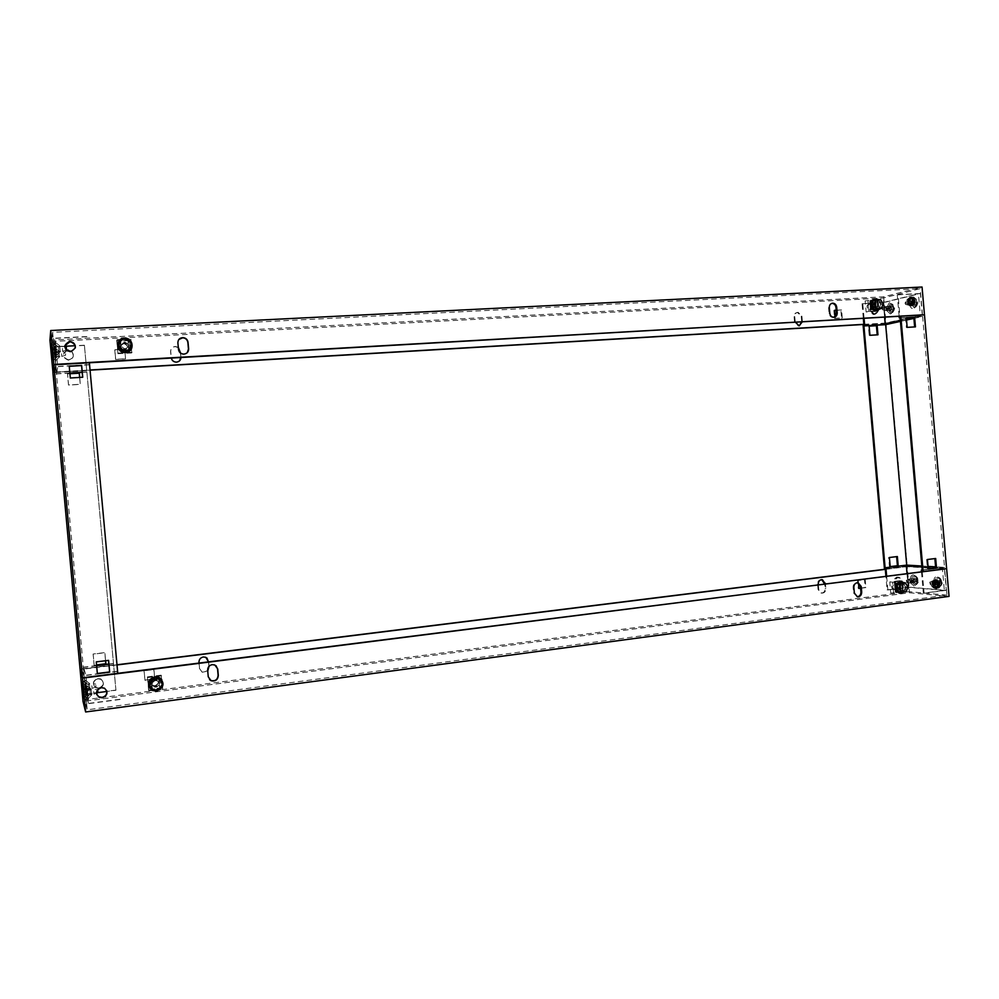 <?xml version="1.0" encoding="UTF-8"?>
<svg xmlns="http://www.w3.org/2000/svg" width="999" height="999" viewBox="0 0 999 999"><rect width="100%" height="100%" fill="white"/><g stroke="black" fill="none" stroke-linecap="round" stroke-linejoin="round"><path stroke-width="0.75" stroke-dasharray="5 3.75" d="M124.276 342.682C120.105 344.955 120.205 347.177 124.563 349.35L124.887 349.35C129.058 347.053 128.946 344.83 124.55 342.669L124.276 342.682M124.525 350L124.213 350.012C119.868 347.839 119.768 345.617 123.926 343.356L124.201 343.356C128.584 345.504 128.696 347.714 124.525 350M119.281 350.012L118.519 341.633L120.717 341.471L121.516 350.262L120.542 341.833M119.318 350.05L118.519 341.633M120.105 341.858L121.054 350.324L120.255 341.546M121.054 350.324L119.655 350.399M117.033 339.71L116.708 340.397L130.507 339.672L130.894 338.973L117.033 339.71L117.919 353.708L116.708 340.397M117.919 353.708L131.718 352.947L130.507 339.672M131.718 352.947L130.894 338.973M130.869 349.787L129.208 349.875L128.409 341.109L130.17 340.971L130.969 349.662M129.208 349.875L128.409 341.109M130.944 349.775L130.145 341.021M128.009 341.084L128.609 350.199L128.009 341.084L130.17 340.971M128.809 349.85L130.906 349.737M132.105 352.31L118.257 353.072M119.605 350.362L121.516 350.262M118.544 341.583L120.717 341.471M124.55 342.133L124.838 342.133C129.246 344.293 129.358 346.528 125.162 348.826L124.85 348.838C120.467 346.641 120.367 344.405 124.55 342.133M123.789 343.631L124.063 343.619C128.434 345.766 128.546 347.977 124.388 350.262L124.076 350.262C119.73 348.102 119.63 345.879 123.789 343.631M118.144 342.245L124.75 338.361C131.044 339.66 133.254 343.219 131.393 349.038M128.696 350.599L131.456 344.98L127.71 339.722L121.179 340.06L118.406 345.691M121.179 340.06L121.478 339.435M127.71 339.722L128.034 339.098M875.736 307.717C878.658 305.744 878.521 303.883 875.324 302.135L875.249 302.135C872.327 304.096 872.452 305.956 875.648 307.717L875.736 307.717M869.605 309.215C872.514 307.255 872.377 305.407 869.192 303.671L869.118 303.671C866.208 305.619 866.345 307.467 869.517 309.215L869.605 309.215M878.383 299.588C881.505 302.235 882.055 305.344 880.019 308.891M877.11 310.664C882.179 305.831 881.518 301.935 875.124 298.988L874.425 299.051M873.438 300.349L877.984 300.112L880.643 304.533L878.77 309.19M880.643 304.533L883.166 303.908M877.984 300.112L880.506 299.475M873.501 308.266L873.413 308.266C870.229 306.506 870.092 304.645 873.014 302.697L873.089 302.685C876.285 304.445 876.423 306.293 873.501 308.266M870.216 303.396C867.307 305.344 867.444 307.192 870.616 308.953L870.703 308.941C873.613 306.98 873.488 305.132 870.304 303.396L870.216 303.396M875.773 301.673L876.41 308.978L878.883 308.604L878.246 301.286L875.474 301.686L876.935 301.323L877.572 308.641L876.111 308.991L875.474 301.686M878.883 308.604L878.246 301.286M877.684 308.666L877.047 301.348M877.584 299.65L865.159 300.874L877.584 299.65L878.558 310.776L875.761 311.451L874.787 300.362M875.761 311.451L866.133 311.988L865.159 300.874M866.133 311.988L868.918 311.313L867.944 300.162M872.002 308.978L871.365 301.648L870.154 301.723M871.228 309.166L870.104 301.973L871.365 301.648M870.566 306.443L870.354 303.958M870.828 307.217L870.479 303.159M871.965 309.053L871.865 301.586L871.041 301.636M872.502 308.916L871.877 308.953M871.24 309.228L870.104 301.973M871.865 301.586L870.404 301.96M868.918 311.313L878.558 310.776M878.446 301.236L876.935 301.323M879.083 308.554L877.572 308.641M889.784 311.501L891.295 308.566L889.235 305.232L887.736 308.017L887.911 309.702L889.784 311.501M890.509 310.514L891.558 308.466L890.121 306.131L889.073 308.067L890.509 310.514M892.582 312.6C895.516 308.916 895.254 305.994 891.82 303.833L889.722 307.704L889.972 310.127L892.582 312.6M890.621 303.346L888.261 307.742L888.548 310.389L891.495 313.211C894.779 309.066 894.492 305.781 890.621 303.346M912.811 306.069C915.009 303.359 914.822 301.211 912.249 299.638L910.663 303.047L912.811 306.069M913.548 305.057C915.084 303.159 914.959 301.661 913.148 300.562L912.037 302.897L913.548 305.057M915.671 307.205C918.768 303.409 918.506 300.399 914.884 298.202L912.649 302.884L915.671 307.205M913.673 297.702L911.163 303.072L914.547 307.829C918.031 303.559 917.731 300.175 913.673 297.702M55.257 350.524L55.956 358.179L55.257 350.524M54.171 351.735L54.658 357.105L54.171 351.735M52.747 348.451L53.846 360.514L52.747 348.451M55.894 345.142L56.618 353.059L55.894 345.142M54.77 346.403L55.27 351.935L54.77 346.403M53.297 342.994L54.446 355.457L53.297 342.994M66.883 350.499C61.838 354.245 62.313 357.405 68.294 359.965L68.794 359.952C73.676 358.379 74.588 355.557 71.541 351.486C74.588 355.557 73.676 358.379 68.806 359.94L68.831 359.777C73.626 358.291 74.6 355.507 71.741 351.423M67.045 350.624C61.801 354.283 62.213 357.455 68.269 360.127L68.769 360.115C73.726 358.466 74.588 355.594 71.329 351.523M70.542 351.798L70.017 351.798C66.359 351.211 64.623 349.163 64.81 345.666C64.623 349.175 66.346 351.223 70.017 351.823L75.312 347.902L70.542 351.798M802.384 321.703L801.91 316.146L798.101 312.3C795.878 312.6 794.767 314.011 794.754 316.546L795.254 322.115M801.697 321.74L801.223 316.321L797.414 312.475C795.204 312.774 794.093 314.198 794.08 316.72L794.555 322.115L798.326 325.961L799.387 325.761M834.09 317.257L832.979 317.47C830.793 317.245 829.482 315.909 829.07 313.436L828.571 307.804L831.63 303.396M180.944 357.355L180.557 353.072M178.334 347.689L175.312 346.628C172.228 346.928 170.654 348.589 170.579 351.611L171.141 357.867C171.616 360.502 173.214 361.975 175.936 362.3L179.645 360.751M180.931 357.155L180.382 352.934M187.275 352.672L183.379 354.295C180.507 353.946 178.833 352.397 178.334 349.625L177.735 343.019L178.871 339.485M873.75 306.481C869.592 309.278 869.792 311.925 874.325 314.423L874.45 314.41C878.608 311.601 878.408 308.953 873.85 306.481L873.75 306.481M873.026 306.668C868.868 309.453 869.055 312.1 873.601 314.598L873.713 314.585C877.871 311.775 877.671 309.128 873.126 306.656L873.026 306.668M911.937 305.569L910.888 305.769C906.243 303.271 905.993 300.512 910.126 297.502M124.613 349.4L114.735 349.95L115.609 359.465L125.487 358.903L124.713 349.238L114.823 349.775L115.684 359.303L125.574 358.741L124.713 349.238M834.577 310.427L833.865 310.477L834.565 318.481L841.558 318.082L840.858 310.09L836.225 310.339M49.95 340.172L883.628 296.815L922.052 287.025M863.86 324.463L885.926 323.164L883.628 296.815M52.959 372.327L90.06 370.142M885.926 323.164L922.776 314.935M120.342 350.999L130.295 350.624L119.892 351.186L118.981 341.159L129.383 340.609L130.27 350.437M130.382 350.324L129.483 340.422L119.068 340.971L119.955 350.686M872.389 309.49L878.508 309.153L877.784 300.786L871.34 301.124M870.579 301.661L871.215 309.028M55.582 364.722L54.608 372.078L90.047 369.992M863.848 324.338L885.526 323.064L922.277 314.86M52.647 332.33L51.811 341.508L883.341 298.014L920.191 288.674L52.647 332.33L55.594 364.548M54.608 372.078L51.811 341.508M178.309 347.39L175.449 346.466C172.365 346.753 170.792 348.414 170.717 351.436L171.304 357.904M835.127 316.646L835.264 318.306L842.269 317.907L841.57 309.915L836.213 310.202M885.526 323.064L883.341 298.014M922.464 314.81L920.191 288.674M871.24 301.286L877.01 300.986L877.734 309.34L870.504 309.74L869.767 301.361L870.541 301.323M870.504 309.74L871.265 309.553M877.734 309.34L878.508 309.153M877.01 300.986L877.784 300.786M869.767 301.361L870.529 301.174M834.565 318.481L835.264 318.306M833.865 310.477L834.565 310.289M840.858 310.09L841.57 309.915M841.558 318.082L842.269 317.907M52.535 351.473L52.185 347.14L52.535 351.473M52.984 351.448L52.635 347.115L52.547 351.486M66.608 349.987L66.359 347.078M62.425 348.501L62.612 351.273L62.425 348.501M55.32 348.876L55.519 351.66L55.32 348.876M52.997 348.763L53.372 354.008L52.997 348.763M52.41 348.801L52.797 354.033L52.41 348.801M52.01 356.643L52.098 352.435L52.435 356.631M65.547 353.658L65.647 355.194L65.547 353.658M61.576 353.771L61.763 356.456L61.576 353.771M54.695 354.146L54.895 356.83L54.695 354.146M52.398 353.534L52.135 350.861M51.886 354.083L52.26 359.128L51.886 354.083M915.509 300.924L914.447 301.161L914.697 304.495L915.758 304.27L915.509 300.924M915.221 300.936L914.16 301.174L914.397 304.52L915.459 304.283L915.221 300.936M917.344 302.185L915.521 306.543L912.874 303.246L914.697 298.876L917.344 302.185M912.499 303.271L914.322 298.901L916.957 302.197L915.134 306.568L912.499 303.271M911.987 303.097L912.961 300.774L914.36 302.535L913.386 304.857L911.987 303.097M909.29 304.595L908.366 305.132L907.292 303.359L907.954 301.198M905.044 303.384L905.431 302.123L906.418 303.059L905.668 304.42L905.044 303.384M892.419 306.493L891.408 306.718L891.645 309.965L892.656 309.74L892.419 306.493M892.132 306.506L891.12 306.73L891.358 309.977L892.369 309.765L892.132 306.506M894.155 307.717L892.432 311.963L889.922 308.728L891.645 304.495L894.155 307.717M889.547 308.753L891.27 304.508L893.78 307.742L892.057 311.988L889.547 308.753M889.023 308.604L889.934 306.343L891.27 308.067L890.346 310.314L889.023 308.604M884.415 308.853L885.326 306.593L886.65 308.316L885.738 310.577L884.415 308.853M882.204 308.891L882.567 307.667L883.503 308.579L882.804 309.902L882.204 308.891M898.151 589.897C900.898 588.111 900.948 586.263 898.288 584.353L897.664 584.34C894.917 586.126 894.867 587.974 897.527 589.885L898.151 589.897M894.792 584.103L895.416 584.115C898.064 586.013 898.026 587.862 895.279 589.647L894.654 589.635C892.007 587.724 892.057 585.889 894.792 584.103M901.036 590.397L900.399 583.116L902.909 583.066L903.546 590.359L900.736 590.446L902.247 590.571L901.61 583.279L900.099 583.154L900.736 590.446M902.909 583.066L903.546 590.359M901.71 583.216L902.347 590.521M903.171 592.057L890.746 593.031L903.171 592.057L902.209 580.956L899.325 580.731L900.286 591.783M899.325 580.731L889.772 581.955L890.746 593.031M889.772 581.955L892.631 582.18L893.606 593.306M896.053 583.878L896.715 591.258L895.516 591.408M895.279 583.878L895.416 591.133L896.715 591.258M895.104 586.725L895.329 589.21M895.229 585.926L895.591 589.959M896.578 583.928L897.214 591.233L896.39 591.346M895.279 583.816L895.416 591.133M897.214 591.233L895.716 591.096M892.631 582.18L902.209 580.956M903.108 583.079L901.61 583.279M903.745 590.384L902.247 590.571M900.449 590.109L899.824 590.097C897.164 588.174 897.202 586.326 899.962 584.54L900.586 584.552C903.246 586.45 903.208 588.311 900.449 590.109M894.142 589.547L893.518 589.522C890.871 587.624 890.921 585.789 893.668 584.015L894.28 584.028C896.927 585.913 896.89 587.762 894.142 589.547M900.911 581.418L900.986 581.43C906.667 585.476 906.58 589.41 900.723 593.244L900.062 593.281M903.883 592.132C906.568 588.998 906.617 585.839 904.008 582.667M898.988 592.195L903.483 591.608L905.344 586.788L902.696 582.554M905.344 586.788L907.941 587.012M903.483 591.608L906.081 591.845M155.419 680.544C151.823 682.167 151.386 684.303 154.083 686.912L156.019 687.212C159.615 685.564 160.052 683.428 157.33 680.831L155.419 680.544M154.37 679.07C150.812 680.694 150.374 682.804 153.047 685.389L154.982 685.689C158.541 684.053 158.978 681.942 156.269 679.357L154.37 679.07M149.488 687.961L152.21 690.309L156.368 690.971C162.487 688.935 164.286 685.139 161.763 679.557M162.288 683.191L159.553 689.035L153.084 689.872L149.35 684.864M153.084 689.872L153.509 690.509M159.553 689.035L159.99 689.66M155.032 680.007L156.943 680.294C159.665 682.891 159.228 685.014 155.644 686.663L153.709 686.363C151.011 683.753 151.461 681.63 155.032 680.007M155.17 685.963C158.741 684.327 159.166 682.217 156.456 679.632L154.558 679.332C150.999 680.956 150.562 683.066 153.234 685.664L155.17 685.963M149.425 680.444L150.187 688.773L152.372 688.536L151.573 679.782L152.135 688.174M149.45 680.406L150.187 688.773M151.698 688.224L151.111 679.782L151.91 688.548M151.111 679.782L149.738 679.969M149.063 690.883L148.614 690.172L162.3 688.386L162.8 689.085L149.063 690.883L147.402 676.897L148.614 690.172M147.402 676.897L161.089 675.149L162.3 688.386M161.089 675.149L162.8 689.085M160.789 678.546L159.191 678.746L159.99 687.487L161.738 687.312L160.964 678.696M159.191 678.746L159.99 687.487M160.914 678.521L161.713 687.262M159.603 687.587L158.541 678.508L159.603 687.587L161.738 687.312M158.804 678.845L160.839 678.583M161.588 675.799L147.852 677.559M150.212 688.811L152.372 688.536M149.7 680.019L151.573 679.782M85.689 682.929L86.389 690.559L85.689 682.929M84.603 684.215L85.09 689.56L84.603 684.215M84.291 693.044L83.192 681.018L84.291 693.044M87.325 688.561L88.049 696.44L87.325 688.561M86.214 689.897L86.713 695.416L86.214 689.897M85.889 699.013L84.753 686.588L85.889 699.013M913.586 583.691L911.987 582.217L911.488 580.057L913.036 577.434L914.697 578.995L915.146 580.981L913.586 583.691M914.297 582.654L912.836 580.094L913.923 578.271L915.396 580.756L914.297 582.654M916.37 584.59L914.135 582.554L913.436 579.482L915.608 575.849C919.13 579.02 919.38 581.93 916.37 584.59M915.284 585.289C918.668 582.292 918.381 579.008 914.422 575.449L911.975 579.557L912.749 582.979L915.284 585.289M937.224 585.601L935.039 582.18L936.662 579.183L938.848 582.454L937.224 585.601M937.949 584.527L936.413 582.117L937.561 580.044L939.085 582.33L937.949 584.527M940.059 586.525L937.561 584.115L937 581.705C936.962 579.07 937.724 577.684 939.285 577.547C942.981 580.806 943.243 583.803 940.059 586.525M938.948 587.237C942.532 584.165 942.232 580.806 938.073 577.135C936.3 577.297 935.451 578.871 935.501 581.855L936.125 584.49L938.948 587.237M898.138 585.102C902.06 582.542 902.122 579.907 898.301 577.21L897.452 577.185C893.531 579.745 893.468 582.367 897.264 585.089L898.138 585.102M897.389 585.039C901.31 582.479 901.36 579.845 897.552 577.147L896.702 577.135C892.781 579.682 892.719 582.305 896.515 585.027L897.389 585.039M935.938 580.044L934.889 579.994C930.831 582.654 930.768 585.402 934.702 588.224L934.777 588.236C930.856 585.402 930.918 582.654 934.964 579.994L935.988 580.032M206.918 657.966L203.184 656.83C200.312 657.467 198.851 659.228 198.826 662.112L199.388 668.356L202.073 672.077L207.717 670.791M209.59 679.695L208.067 676.635L207.48 670.054C207.505 667.02 209.041 665.159 212.05 664.472L215.984 665.671M821.79 579.67L820.791 579.632C818.656 580.144 817.594 581.63 817.594 584.103L818.069 589.485L821.003 593.044C823.638 593.081 825.024 591.595 825.149 588.586L824.762 584.178M857.279 596.74L853.596 592.981L853.109 587.35C853.096 584.765 854.207 583.204 856.405 582.667L857.467 582.704M98.826 688.236C103.983 685.963 104.67 682.941 100.911 679.158L97.952 678.646C92.82 680.881 92.095 683.89 95.792 687.699L98.826 688.236C103.983 685.988 104.683 682.954 100.924 679.17L97.952 678.658C92.82 680.893 92.108 683.915 95.792 687.724L98.839 688.261M98.764 688.049C103.908 685.789 104.608 682.767 100.849 678.983L97.89 678.471C92.757 680.706 92.033 683.716 95.729 687.512L98.764 688.049M101.249 687.487L104.371 688.024L106.706 690.634L104.358 687.999L101.236 687.474C97.477 688.486 95.966 690.796 96.678 694.405C95.966 690.809 97.49 688.498 101.249 687.487M949.05 596.391L909.515 592.769L83.029 701.435M945.179 568.843L907.217 566.495L909.515 592.769M860.589 588.099L865.184 587.512L864.485 579.545L857.542 580.419L858.241 588.411L858.953 588.311M208.891 666.458L208.491 662.025M144.867 680.107L154.658 678.845L153.796 669.38L143.993 670.616L144.98 680.282L154.783 679.02L153.921 669.542L144.106 670.791L144.98 680.282M907.217 566.495L885.301 569.23M116.983 664.785L80.145 669.367M896.765 591.783L903.171 590.933L902.447 582.604L896.39 583.379M895.291 584.04L895.941 591.396M160.065 678.009L150.312 679.258M149.962 679.67L150.849 689.31L161.164 687.961L160.265 678.146M944.467 569.018L906.842 566.683L885.314 569.368M116.995 664.959L81.818 669.33L84.228 677.559M946.94 595.104L909.028 591.683L84.615 699.812L87.2 709.814L946.94 595.104L944.667 569.03M906.842 566.683L909.028 591.683M860.614 588.261L865.908 587.574L865.209 579.595L858.266 580.481L858.491 583.104M209.041 666.296L208.654 662M199.076 663.211L199.563 668.518L202.248 672.24L207.742 671.116M818.356 584.989L818.755 589.56L821.69 593.119C824.337 593.156 825.723 591.67 825.848 588.648L825.449 584.09M81.818 669.33L84.615 699.812M84.266 677.709L87.2 709.814M895.966 591.708L895.191 591.808L894.467 583.453L901.647 582.542L902.372 590.871L896.615 591.62M160.14 678.059L161.026 687.774L150.724 689.123L149.813 679.12L160.14 677.996M901.647 582.542L902.447 582.604M894.467 583.453L895.254 583.528M895.191 591.808L895.978 591.883M902.372 590.871L903.171 590.933M864.485 579.545L865.209 579.595M865.184 587.512L865.908 587.574M858.241 588.411L858.965 588.473M857.542 580.419L858.266 580.481M938.785 580.369L939.797 580.444L940.184 583.766L939.197 583.678L938.785 580.369L939.51 580.481L939.922 583.791L938.91 583.716L938.498 580.407M930.906 583.316L929.769 582.192L930.294 584.465L930.906 583.316M933.541 581.393L932.167 581.081L931.705 582.817L932.966 584.939M938.798 582.405L937.112 580.307L936.625 583.254L938.061 584.315L938.798 582.405M941.42 582.292C940.933 579.482 939.872 578.171 938.236 578.346L936.825 581.83L937.312 583.891L940.022 585.876L941.42 582.292M941.795 582.242C941.308 579.432 940.246 578.121 938.61 578.296L937.212 581.88C937.686 584.69 938.748 586.001 940.396 585.826L941.795 582.242M915.134 578.596L916.095 578.671L916.47 581.905L915.534 581.818L914.872 578.621L915.821 578.696L916.195 581.942L915.246 581.855L914.872 578.621M907.367 581.468L906.305 580.369L906.805 582.579L907.367 581.468M910.514 581.168L908.665 579.27L908.216 580.981L909.527 583.066L910.514 581.168M915.096 580.569L913.498 578.533L913.098 581.555L914.385 582.442L915.096 580.569M917.619 580.456C917.169 577.747 916.158 576.46 914.622 576.623L913.261 579.657L913.86 582.292L916.295 583.965L917.619 580.456M917.994 580.407C917.532 577.697 916.533 576.423 914.984 576.573L913.648 580.082C914.11 582.792 915.109 584.065 916.657 583.916L917.994 580.407M84.053 695.167L84.041 690.759L84.49 695.117M83.978 693.568L83.367 688.274L83.978 693.568M84.253 692.369L84.853 697.652L84.253 692.369M86.638 692.332L86.963 695.129L86.638 692.332M93.669 691.42L94.006 694.218L93.669 691.42M97.69 689.71L97.964 692.619L86.001 694.168L83.554 667.357L85.964 675.237L88.549 703.421L86.001 694.168M82.517 689.31L82.505 685.064L82.942 689.26M82.442 687.749L81.856 682.654L82.442 687.749M82.705 686.625L83.292 691.72L82.705 686.625M85.027 686.575L85.34 689.285L85.027 686.575M91.821 685.714L92.145 688.411L91.821 685.714M95.804 685.314L96.004 686.862L95.804 685.314M59.528 357.13L58.991 351.173L59.528 357.13M55.807 361.226L54.558 347.527L55.807 361.226M57.88 352.397L58.217 356.044L57.88 352.397L52.91 348.301L54.033 360.639L52.959 348.389M89.922 689.235L89.386 683.316L89.922 689.235M84.99 679.969L86.239 693.618L84.99 679.969M88.287 684.615L88.624 688.249L88.287 684.615L83.354 680.856L84.478 693.169L83.367 680.943M60.302 351.973L59.74 345.829L60.302 351.973M56.468 356.193L55.17 342.058L56.468 356.193M58.604 347.078L58.953 350.849L58.604 347.078L53.459 342.844L54.633 355.594L53.521 342.944M91.708 695.079L91.146 688.948L91.708 695.079L90.347 694.03L90.022 690.321L90.347 694.03M86.601 685.501L87.9 699.6L86.601 685.501M84.915 686.425L86.076 699.138L84.915 686.425M100.924 687.749C104.271 684.827 104.296 682.03 100.986 679.345L98.014 678.833C92.882 681.068 92.158 684.09 95.854 687.911L99.226 688.386M96.653 694.293C95.854 690.659 97.365 688.311 101.161 687.275L104.283 687.811L106.656 690.521M75.287 347.989L69.98 351.998C66.271 351.386 64.548 349.313 64.798 345.766M66.708 350.362C61.888 354.195 62.425 357.342 68.332 359.79M66.858 350.487C61.851 354.245 62.325 357.405 68.307 359.952L68.269 360.127M115.934 690.272L84.403 345.229L115.934 690.272L106.868 691.458M86.651 370.504L54.808 372.377L52.497 347.115L53.372 338.274L55.769 364.535M86.588 370.666L52.922 372.652M89.386 362.774L55.807 364.885L54.808 372.377M117.682 673.338L84.428 677.534M113.474 664.897L80.057 669.055M113.574 665.072L81.968 669.005L84.403 677.334M105.532 660.739L104.795 652.597L93.107 654.02L94.131 665.209L96.553 664.909M69.93 373.738L67.482 373.888L68.506 385.102L80.27 384.378L79.633 377.435M89.286 362.612L117.695 673.488M84.44 677.684L86.838 703.858L84.266 694.193L81.968 669.005M115.859 690.097L84.266 694.193M119.98 699.263L88.549 703.421M120.067 699.475L86.838 703.858M86.913 336.538L53.372 338.274M86.851 336.738L55.132 338.374L57.73 366.645L56.681 373.738L54.208 346.84L55.132 338.374M84.403 345.229L75.175 345.729M64.76 346.278L54.208 346.84M84.353 345.404L52.497 347.115M86.851 371.953L82.205 372.227M69.855 372.964L56.681 373.738M89.423 364.81L57.73 366.645M89.485 364.623L55.782 366.571L54.783 374.013L81.643 667.407L84.078 675.686L55.782 366.571M86.788 372.115L82.218 372.39M69.868 373.114L54.783 374.013M108.541 660.364L96.216 661.713L97.34 673.501M69.243 366.308L70.28 378.146L82.655 377.247M117.52 671.478L84.078 675.686M117.42 671.278L85.964 675.237M113.499 663.636L108.891 664.21M96.628 665.734L83.554 667.357M113.411 663.473L108.879 664.035M96.616 665.546L81.643 667.407M96.578 665.072L94.193 665.359L93.169 654.158L104.87 652.747L105.594 660.726M79.695 377.422L80.32 384.24L68.544 384.977L67.52 373.738L69.918 373.601M90.022 690.321L84.94 686.525M910.526 305.382L908.653 303.783L909.127 300.986M910.938 298.002L912.324 297.078C916.57 295.741 917.631 307.879 913.323 308.591C911.575 308.778 910.351 307.467 909.664 304.658L909.739 300.512M910.726 301.411L911.762 302.872L911.001 304.483L909.964 302.984L910.726 301.411M913.536 297.59C917.706 300.125 918.006 303.584 914.447 307.967L911.125 304.37L910.976 302.922L913.536 297.59M933.953 584.852L932.979 582.504L934.739 580.382M936.35 587.512L937.736 588.086C942.157 588.748 941.095 576.648 936.737 576.61C934.764 576.785 933.79 578.533 933.815 581.868L934.639 585.202M935.151 581.068L936.2 582.717L935.426 584.14L934.377 582.479L935.151 581.068M937.949 577.035C942.207 580.781 942.507 584.228 938.848 587.375L935.976 584.615L935.314 581.793C935.276 578.771 936.163 577.185 937.949 577.035M887.274 310.939L885.688 308.192L886.85 306.069L888.448 308.778L887.274 310.939M890.284 313.948L886.975 310.839L886.637 307.63L889.31 302.747C893.343 301.473 894.367 313.286 890.284 313.948M887.749 306.955L888.723 308.629L888.011 309.952L887.037 308.266L887.749 306.955M890.496 303.234C894.455 305.731 894.754 309.091 891.383 313.336L888.386 310.514L888.086 307.667L890.496 303.234M911.1 583.304L909.477 580.444L910.676 578.446L912.312 581.293L911.1 583.304M913.111 574.937C911.375 575.062 910.451 576.585 910.339 579.532L911.25 583.553L914.085 586.113C918.281 586.738 917.244 574.962 913.111 574.937M911.563 579.283L912.562 581.031L911.825 582.267L910.826 580.519L911.563 579.283M914.297 575.349C918.343 578.995 918.643 582.355 915.171 585.414L912.611 583.091L911.8 579.507C911.887 576.835 912.724 575.449 914.297 575.349M935.014 588.136L933.89 588.161C929.957 585.339 930.019 582.592 934.065 579.932L935.526 580.094M898.213 585.114C902.134 582.542 902.197 579.907 898.376 577.21L897.527 577.197C893.593 579.745 893.543 582.38 897.339 585.089L898.213 585.114M898.963 585.177C902.896 582.604 902.946 579.969 899.125 577.272L898.276 577.247C894.342 579.807 894.28 582.442 898.089 585.152L898.963 585.177M874.525 314.398C878.67 311.588 878.483 308.941 873.925 306.456L873.825 306.468C869.667 309.265 869.854 311.913 874.4 314.398L874.525 314.398M875.249 314.223C879.407 311.413 879.207 308.766 874.662 306.281L874.562 306.281C870.391 309.091 870.591 311.738 875.124 314.235L875.249 314.223M911.475 305.582L910.014 305.981C905.319 303.359 905.119 300.612 909.415 297.702L909.714 297.702M911.9 305.569L910.801 305.794C906.155 303.259 905.918 300.499 910.089 297.515M921.465 571.965L923.326 593.169L944.33 590.397L942.332 567.494L935.613 567.082M922.264 571.865L924.137 593.244L923.326 593.169M899.112 316.159L897.252 294.867L898.039 294.668L899.912 316.109M899.937 316.396L922.289 314.972M863.074 324.775L885.951 323.426L924.475 314.847M863.873 324.6L885.514 323.314L922.302 315.11M890.196 566.62L889.46 566.708L888.648 557.467L896.627 556.63M877.209 334.852L869.217 335.452L868.406 326.186L869.142 326.149M884.477 569.068L907.192 566.233L885.951 323.426M885.289 569.118L906.78 566.445L908.591 587.1L946.315 590.309L944.467 569.055M946.627 568.656L907.192 566.233M922.239 571.565L944.442 568.768L906.78 566.445M886.662 576.361L887.849 589.959L887.112 589.885L885.938 576.448M864.048 318.169L862.774 303.596L883.303 302.497L884.565 316.983M863.311 318.206L862.05 303.771L862.774 303.596M924.137 593.244L946.315 590.309M887.849 589.959L908.216 587.312L944.33 590.397M887.112 589.885L908.591 587.1M922.277 314.822L920.416 293.519L883.703 302.61L885.514 323.314M862.05 303.771L883.703 302.61M897.252 294.867L918.431 293.768L883.303 302.497M898.039 294.668L920.416 293.519M900.149 317.907L920.441 316.733L918.431 293.768M900.436 321.166L906.493 319.83M913.873 318.194L920.441 316.733M900.449 321.378L906.518 320.03M913.898 318.394L922.614 316.471L944.517 567.382L935.601 566.845M900.136 317.769L922.614 316.471M928.059 566.633L921.852 566.258M922.189 570.029L942.332 567.494M922.202 570.192L944.517 567.382M928.046 566.396L921.827 566.021M934.877 558.591L926.635 559.465L927.472 569.105L928.271 569.005M906.318 317.819L905.519 317.869L906.368 327.547L914.647 326.923M907.03 573.788L908.216 587.312M906.305 317.694L905.519 317.869M915.446 326.873L914.647 327.048M907.154 327.372L906.368 327.547M935.676 558.491L934.864 558.441M927.434 559.502L926.635 559.465M928.283 569.168L927.472 569.105M869.942 335.302L869.217 335.452M869.13 326.024L868.406 326.186M877.959 334.802L877.222 334.952M890.209 566.758L889.46 566.708M889.397 557.504L888.648 557.467M897.364 556.543L896.615 556.505M801.697 321.703L802.384 321.541M828.571 307.804L829.307 307.605M829.07 313.436L829.807 313.261M794.555 322.115L795.229 321.94M794.08 316.72L794.754 316.546M801.223 316.321L801.91 316.146M817.594 584.103L818.281 584.178M853.109 587.35L853.858 587.424M853.596 592.981L854.357 593.056M825.149 588.586L825.848 588.648M818.069 589.485L818.755 589.56M124.213 350.012L124.563 349.35M124.201 343.356L124.55 342.669M124.838 342.133L124.063 343.619M124.85 348.838L124.076 350.262M875.324 302.135L869.192 303.671M875.748 298.826L875.124 298.988M875.648 307.717L869.517 309.215M870.616 308.953L873.413 308.266M870.304 303.396L873.089 302.685M887.911 309.702L888.548 310.389M54.633 357.055L55.932 358.117M54.171 352.023L55.27 350.936M55.295 350.587L52.797 348.539M55.956 357.767L53.834 359.865M55.245 351.885L56.581 352.984M54.77 346.715L55.907 345.604M55.932 345.217L53.347 343.107M56.618 352.597L54.421 354.745M873.601 314.598L874.325 314.423M910.888 305.769L911.675 305.582M873.126 306.656L873.85 306.481M832.979 317.47L833.715 317.282M798.326 325.961L799 325.786M797.414 312.475L798.101 312.3M54.795 346.441L51.636 343.881M55.27 351.623L52.597 354.245M52.01 350.012L51.136 349.288M54.658 356.818L52.06 359.365M912.099 303.471L912.774 304.033M889.197 309.278L889.972 310.127M889.073 308.067L889.722 307.704M66.371 350.062L62.612 351.223M55.519 351.66L62.612 351.273M55.507 351.386L53.359 353.484M62.15 346.266L55.057 346.641L52.547 344.618M64.773 346.765L62.15 346.241M65.647 355.194L61.763 356.406M54.895 356.83L61.763 356.456M54.883 356.581L52.81 358.629M54.446 351.973L61.314 351.598L65.385 352.385M912.961 300.774L910.251 300.924M905.431 302.123L907.866 301.223M913.386 304.857L910.938 304.995M909.864 305.045L908.69 305.107M905.668 304.42L908.366 305.132M889.934 306.343L885.326 306.593M882.567 307.667L885.052 306.755M889.135 309.203L889.747 309.877M890.346 310.314L885.738 310.577M882.804 309.902L885.451 310.589M895.416 584.115L898.288 584.353M894.654 589.635L897.527 589.885M899.824 590.097L893.518 589.522M901.622 581.48L900.986 581.43M900.586 584.552L894.28 584.028M154.083 686.912L153.047 685.389M157.33 680.831L156.269 679.357M156.456 679.632L156.943 680.294M153.234 685.664L153.709 686.363M84.615 684.265L81.568 681.98M85.102 689.31L82.542 692.082M86.214 689.934L83.079 687.599M86.726 695.129L84.078 697.989M913.186 581.63L914.135 582.554M936.7 583.329L937.561 584.115M897.552 577.147L898.301 577.21M856.63 596.69L857.392 596.765M821.003 593.044L821.69 593.119M934.777 588.236L935.601 588.299M896.515 585.027L897.264 585.089M935.426 583.853L936.125 584.49M911.987 582.217L912.749 582.979M87.338 688.623L84.778 686.688M88.062 696.028L85.902 698.376M86.701 695.379L88.037 696.378M86.201 690.184L87.313 688.973M85.702 682.979L83.217 681.106M86.401 690.184L84.303 692.457M85.077 689.522L86.376 690.496M84.59 684.49L85.677 683.304M929.769 582.192L932.167 581.081M937.112 580.307L934.677 580.619M934.277 580.669L932.442 580.906M936.625 583.254L937.312 583.891M938.061 584.315L935.638 584.627M930.294 584.465L932.641 584.877M906.305 580.369L908.665 579.27M913.498 578.533L908.928 579.12M913.098 581.555L913.86 582.292M914.385 582.442L909.814 583.029M906.805 582.579L909.527 583.066M86.963 694.867L84.84 697.165M86.963 695.129L94.006 694.218M96.478 693.206L94.006 694.168M86.501 690.159L83.978 688.274M86.476 690.122L93.506 689.21L97.665 689.71M85.327 689.048L83.279 691.283M85.34 689.285L92.145 688.411M96.004 686.862L92.158 688.373M84.89 684.465L82.442 682.642M84.865 684.44L91.683 683.566L95.729 684.053M59.016 351.223L54.62 347.64M59.528 356.805L55.794 360.489M58.204 356.019L59.503 357.08M57.88 352.585L58.991 351.498M89.398 683.353L85.015 680.069M89.935 688.948L86.264 692.956M88.611 688.224L89.91 689.198M88.274 684.79L89.373 683.603M59.778 345.879L55.232 342.17M60.302 351.611L56.456 355.382M58.929 350.824L60.277 351.91M58.604 347.29L59.74 346.178M91.159 688.998L86.626 685.614M91.721 694.755L87.924 698.875M90.01 690.496L91.121 689.273M90.36 693.855L86.089 698.488M58.941 350.637L54.62 354.87M88.624 688.074L84.49 692.569M58.217 355.844L54.021 359.99M908.653 303.783L909.664 304.658M908.578 303.034L909.477 302.934M933.316 583.891L934.577 585.064M932.979 582.504L933.815 581.868M885.838 309.59L886.975 310.839M885.688 308.192L886.637 307.63M909.864 582.192L911.25 583.553M909.477 580.444L910.339 579.532M935.763 580.007L934.952 579.944M899.125 577.272L898.376 577.21M874.662 306.281L873.925 306.456M910.801 305.794L910.014 305.981M875.124 314.235L874.4 314.398M898.089 585.152L897.339 585.089M934.702 588.224L933.89 588.161M911.063 581.58L912.611 583.091M910.826 580.519L911.8 579.507M887.124 309.116L888.386 310.514M887.037 308.266L888.086 307.667M934.577 583.329L935.976 584.615M934.377 582.479L935.314 581.793M910.014 303.421L911.125 304.37M909.964 302.984L910.976 302.922"/><path stroke-width="1.5" d="M125.587 352.46C134.765 352.297 134.003 338.012 124.838 338.199L124.288 338.211C115.197 338.324 115.772 352.485 124.875 352.46L125.587 352.46M131.393 349.038L124.8 352.597C118.794 351.336 116.571 347.877 118.144 342.245M118.706 345.08L122.178 350.961L128.696 350.599L131.793 344.38L128.034 339.098L121.478 339.435L118.706 345.08L122.477 350.374L129.033 350.012M880.019 308.891L876.423 310.714C869.942 311.076 869.08 298.876 875.586 298.838L878.383 299.588M874.425 299.051C868.768 303.571 869.23 307.505 875.811 310.864L877.11 310.664M881.305 308.579L874.237 309.44L871.565 305.02L873.438 300.349L880.506 299.475L883.166 303.908L881.305 308.579L876.747 308.828L874.075 304.395L875.948 299.712M871.565 305.02L874.075 304.395M874.237 309.44L876.747 308.828M871.877 308.953L871.228 309.166M870.803 309.053L870.566 306.443M870.354 303.958L870.479 303.159M870.991 309.003L870.828 307.217M871.041 301.636L870.354 301.673M871.24 309.228L871.965 309.053M51.099 349.213L52.073 359.94L51.099 349.213M51.586 343.781L52.61 354.87L51.586 343.781M71.329 351.523L66.883 350.499M68.294 350.499L67.045 350.624M69.655 341.471C63.237 344.892 63.374 348.276 70.055 351.623L70.579 351.611C77.01 348.127 76.848 344.742 70.08 341.458L69.655 341.471M64.798 345.766L70.042 341.646C73.814 342.22 75.562 344.305 75.312 347.889C75.549 344.318 73.801 342.245 70.042 341.67L70.08 341.458M795.254 322.115L799.163 325.786L802.384 321.703M799.387 325.761L801.697 321.74M833.878 317.282C836.101 316.895 837.212 315.422 837.212 312.849L836.712 307.205C836.288 304.72 834.977 303.371 832.766 303.172C830.469 303.484 829.32 304.97 829.307 307.605L829.807 313.261C830.219 315.721 831.53 317.07 833.715 317.282L833.878 317.282M831.63 303.396L832.03 303.371C834.227 303.571 835.551 304.92 835.976 307.405L836.463 313.024L834.09 317.257M171.304 357.904C171.853 360.439 173.451 361.85 176.086 362.137L176.536 362.137C179.345 361.713 180.819 360.115 180.944 357.355M179.645 360.751L180.782 357.355M184.016 354.108C187.063 353.634 188.599 351.898 188.636 348.876L188.037 342.295C187.525 339.46 185.802 337.899 182.879 337.612C179.62 337.912 177.959 339.648 177.884 342.832L178.496 349.45C178.983 352.222 180.669 353.771 183.529 354.121L184.016 354.108M178.871 339.485L182.717 337.799C185.639 338.099 187.35 339.648 187.874 342.47L188.461 349.063L187.275 352.672M911.088 297.29C906.78 300.2 906.98 302.959 911.675 305.582L911.812 305.582C916.108 302.647 915.896 299.887 911.188 297.29L911.088 297.29M910.126 297.502L910.389 297.477C914.734 299.425 915.259 302.123 911.937 305.569M922.776 314.935L53.834 364.473L50.724 330.519L49.95 340.172L52.959 372.327M53.834 364.473L52.897 372.327M180.382 352.934L178.334 347.689M836.225 310.339L834.577 310.427M90.06 370.142L863.86 324.463M924.45 314.573L922.052 287.025L50.724 330.519M871.215 309.028L872.389 309.49M871.34 301.124L870.579 301.661M922.277 314.86L55.582 364.722M90.047 369.992L863.848 324.338M180.557 353.072L178.309 347.39M836.213 310.202L834.565 310.289L835.127 316.646M870.541 301.323L871.24 301.286M64.773 346.765L66.359 347.078L66.371 350.062M52.135 350.861L52.398 353.534M907.866 301.223L909.652 302.784L909.29 304.595M896.016 583.94L895.279 583.878M894.879 584.103L896.003 583.953L894.879 584.103L895.104 586.725M895.329 589.21L895.591 589.959M895.079 584.115L895.229 585.926M896.39 591.346L895.716 591.433M895.279 583.816L896.053 583.878M904.008 582.667L900.324 581.455C894.467 585.252 894.355 589.185 900.012 593.269L903.883 592.132M899.375 593.206L900.012 593.269L899.375 593.206C893.73 589.135 893.83 585.189 899.687 581.406L900.911 581.418M905.294 582.767L898.188 583.141L896.328 587.961L898.988 592.195L906.081 591.845L907.941 587.012L905.294 582.767L900.773 583.341L898.913 588.186L901.573 592.432M898.188 583.141L900.773 583.341M896.328 587.961L898.913 588.186M156.468 691.121L152.31 690.471C146.591 684.902 147.552 680.381 155.182 676.935L159.216 677.534C165.047 683.066 164.136 687.587 156.468 691.121M161.763 679.557L159.103 677.384L155.07 676.785C149.076 678.696 147.215 682.417 149.488 687.961M149.75 685.489L152.098 679.02L158.566 678.184L162.737 683.803L159.99 689.66L153.509 690.509L149.75 685.489L152.51 679.62L159.003 678.783L162.737 683.803M81.556 681.905L82.53 692.594L81.556 681.905M83.054 687.512L84.066 698.551L83.054 687.512M936.5 588.324C940.559 585.639 940.608 582.892 936.662 580.069L935.776 580.057C931.73 582.729 931.667 585.476 935.601 588.299L936.5 588.324M935.988 580.032C939.797 582.929 939.697 585.676 935.688 588.249L935.601 588.249C939.597 585.689 939.709 582.954 935.938 580.044M208.654 662L205.794 657.305L203.359 656.98C200.474 657.617 199.026 659.39 198.988 662.262L199.076 663.211M212.25 664.647C209.228 665.334 207.692 667.182 207.655 670.217L208.254 676.81L211.076 680.719C215.397 681.618 217.807 679.882 218.319 675.499L217.72 668.93L214.81 664.984L212.25 664.647M825.449 584.09L822.414 579.707L821.478 579.695C819.355 580.207 818.281 581.693 818.281 584.178L818.356 584.989M857.167 582.729C854.957 583.266 853.858 584.827 853.858 587.424L854.357 593.056L857.392 596.765C860.139 596.803 861.575 595.254 861.7 592.095L861.213 586.475L858.129 582.754L857.167 582.729M102.248 697.801C107.667 695.391 108.404 692.207 104.445 688.211L101.324 687.687C95.904 690.047 95.155 693.231 99.038 697.24L102.248 697.801M106.706 690.634C107.455 694.243 105.944 696.565 102.173 697.602L98.976 697.04L96.678 694.405L98.963 697.015L102.16 697.577C105.931 696.553 107.442 694.23 106.693 690.621M80.145 669.367L82.542 678.121L945.179 568.843M946.652 568.931L949.05 596.391L85.639 711.975L83.029 701.435L80.095 669.38M858.953 588.311L860.589 588.099M207.717 670.791L208.891 666.458M208.491 662.025L206.918 657.966M824.762 584.178L821.79 579.67M885.301 569.23L116.983 664.785M82.542 678.121L85.639 711.975M896.39 583.379L895.291 584.04M895.941 591.396L896.765 591.783M84.228 677.559L944.467 569.018M885.314 569.368L116.995 664.959M858.491 583.104L858.965 588.473L860.614 588.261M207.742 671.116L209.041 666.296M896.615 591.62L895.966 591.708M215.984 665.671L217.52 668.768L218.119 675.324C217.62 679.707 215.21 681.443 210.889 680.544L209.59 679.695M857.467 582.704L860.451 586.413L860.938 592.02C860.901 594.805 859.677 596.378 857.279 596.74M932.966 584.939L934.127 583.004L933.541 581.393M106.868 691.458L97.977 692.619L97.665 689.71M106.656 690.521C107.318 694.093 105.794 696.378 102.085 697.377L98.901 696.815L96.653 694.293M71.741 351.423L66.708 350.362M68.357 350.137L66.858 350.487M53.859 364.822L52.922 372.652L80.057 669.055L82.517 677.784L53.859 364.822L89.386 362.774L117.77 673.326L82.517 677.784M109.678 672.14L108.604 660.364L96.279 661.875L97.365 673.688L109.678 672.14L108.541 660.364M82.73 377.247L81.643 365.434L69.231 366.146L70.317 377.997L82.73 377.247M96.553 664.909L105.819 663.761L105.532 660.739M79.633 377.435L79.246 373.189L69.93 373.738M75.175 345.729L64.76 346.278M82.205 372.227L69.855 372.964M82.218 372.39L69.868 373.114M97.34 673.501L109.603 671.965M82.655 377.247L81.593 365.597L69.243 366.308M108.891 664.21L96.628 665.734M108.879 664.035L96.616 665.546M105.594 660.726L105.882 663.91L96.578 665.072M69.918 373.601L79.296 373.039L79.695 377.422M99.226 688.386L100.924 687.749M70.005 341.858C73.714 342.407 75.474 344.455 75.287 347.989M909.127 300.986L909.814 300.487L911.425 302.26L910.526 305.382M909.739 300.512L910.938 298.002M934.739 580.382L935.951 582.892L934.689 585.214L933.953 584.852M934.639 585.202L936.35 587.512M935.526 580.094C938.835 583.054 938.66 585.739 935.014 588.136M909.714 297.702C913.71 299.5 914.297 302.123 911.475 305.582M910.089 297.515L910.314 297.502C914.647 299.425 915.171 302.11 911.9 305.569M899.112 316.159L899.275 317.957L900.136 317.769L922.202 570.192L921.315 570.142L921.465 571.965M899.912 316.109L900.798 316.196L923.126 571.628L922.264 571.865M900.798 316.196L924.475 314.847L946.627 568.656L923.126 571.628M885.938 576.448L885.289 569.118L884.477 569.068L863.074 324.775L863.873 324.6L863.311 318.206M896.627 556.63L897.427 565.721L890.196 566.62M869.142 326.149L876.41 325.711L877.209 334.852M928.283 569.168L927.434 559.502L935.676 558.491L936.525 568.131L928.283 569.168M907.154 327.372L906.305 317.694L914.609 317.207L915.446 326.873L907.154 327.372M886.662 576.361L885.913 567.844L885.102 567.794L863.923 325.936L864.709 325.761L864.048 318.169M899.275 317.957L900.149 317.907M864.709 325.761L885.226 324.538L900.436 321.166M906.493 319.83L913.873 318.194M863.923 325.936L885.663 324.65L900.449 321.378M906.518 320.03L913.898 318.394M898.176 565.771L890.209 566.758L889.397 557.504L897.364 556.543L898.176 565.771L897.427 565.721M877.959 334.802L869.942 335.302L869.13 326.024L877.147 325.549L877.959 334.802M885.102 567.794L906.705 565.109L885.663 324.65M885.913 567.844L906.293 565.309L907.03 573.788M935.613 567.082L928.059 566.633M921.852 566.258L906.293 565.309M921.315 570.142L922.189 570.029M935.601 566.845L928.046 566.396M921.827 566.021L906.705 565.109M928.271 569.005L935.701 568.081L934.877 558.591M914.647 326.923L913.81 317.395L906.318 317.819M884.565 316.983L885.226 324.538M914.609 317.207L913.81 317.395M936.525 568.131L935.701 568.081M877.147 325.549L876.41 325.711M836.463 313.024L837.212 312.849M835.976 307.405L836.712 307.205M860.938 592.02L861.7 592.095M860.451 586.413L861.213 586.475M824.687 583.216L825.386 583.279M910.389 297.477L911.188 297.29M832.03 303.371L832.766 303.172M910.251 300.924L908.578 301.011M910.938 304.995L909.864 305.045M935.638 584.627L933.391 584.914M97.977 692.619L96.478 693.206"/></g></svg>
